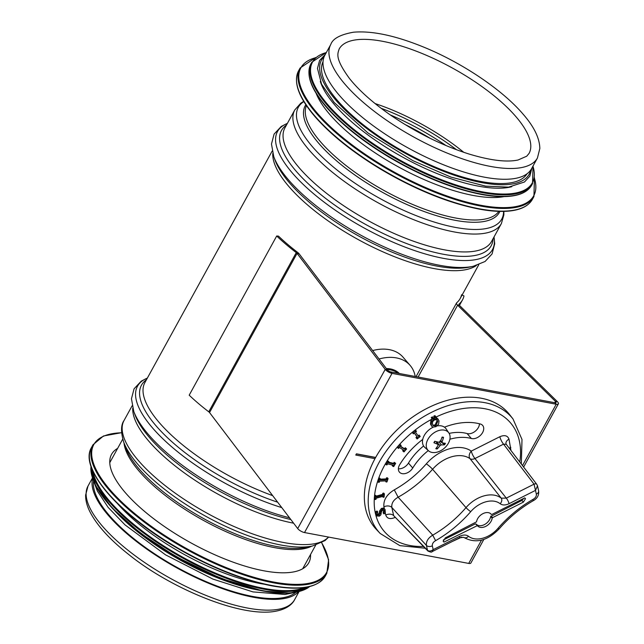 <?xml version="1.0" encoding="UTF-8"?>
<svg xmlns="http://www.w3.org/2000/svg" width="644" height="644" viewBox="0 0 644 644"><rect width="100%" height="100%" fill="white"/><g stroke="black" fill="none" stroke-linecap="round" stroke-linejoin="round"><path stroke-width="0.97" d="M295.773 592.367A116.403 40.685 -151.2 0 1 177.639 567.734A116.403 40.685 -151.2 0 1 93.541 481.189M298.422 591.812A117.9 41.208 -151.2 0 1 212.254 584.768A117.9 41.208 -151.2 0 1 108.313 515.361A117.9 41.208 -151.2 0 1 92.591 478.653M537.434 157.997L531.509 168.768A117.9 41.208 -151.2 0 1 447.749 166.45A117.9 41.208 -151.2 0 1 339.267 95.264A117.9 41.208 -151.2 0 1 324.882 55.175L330.807 44.404C332.811 38.592 340.402 34.526 353.58 32.2C372.337 30.614 396.004 35.71 424.589 47.479C462.859 63.225 502.513 89.983 523.057 114.117C534.037 126.667 539.632 138.13 539.833 148.523L537.434 157.997A117.9 41.208 -151.2 0 1 414.269 137.309A117.9 41.208 -151.2 0 1 330.807 44.404M316.107 93.3A116.403 40.685 28.8 0 0 329.889 114.576A116.403 40.685 28.8 0 0 504.019 196.613M320.301 81.434A116.403 40.685 28.8 0 0 335.009 105.27A116.403 40.685 28.8 0 0 511.795 186.704M323.038 61.663A116.403 40.685 28.8 0 0 337.569 100.617A116.403 40.685 28.8 0 0 443.788 170.563A116.403 40.685 28.8 0 0 527.017 173.8M310.561 554.452A112.531 39.332 -151.2 0 1 308.774 562.776A112.531 39.332 -151.2 0 1 191.22 543.037A112.531 39.332 -151.2 0 1 111.557 454.358A112.531 39.332 -151.2 0 1 117.627 448.385M263.686 584.132A116.403 40.685 -151.2 0 1 117.683 503.866M212.866 575.132A116.403 40.685 -151.2 0 1 152.515 541.95M374.977 458.657L355.762 455.05L356.438 453.827L375.653 457.433M356.382 453.923L375.597 457.53M483.845 539.422L470.861 563.033A5.369 1.876 -151.2 0 1 468.719 563.419L304.515 532.556A5.369 1.876 -151.2 0 1 297.697 528.571L209.542 412.554A2.681 0.942 28.8 0 0 208.761 411.806A120.581 42.15 -151.2 0 1 189.191 395.183L276.703 235.994A120.581 42.15 28.8 0 0 296.272 252.617A2.681 0.942 -151.2 0 1 297.053 253.374L385.209 369.382A5.369 1.876 28.8 0 0 392.027 373.375L556.231 404.231A5.369 1.876 28.8 0 0 558.38 403.852A5.369 1.876 28.8 0 0 557.326 401.606L459.438 305.369A2.681 0.942 -151.2 0 1 458.906 304.25A2.681 0.942 -151.2 0 1 458.987 304.153A120.581 42.15 28.8 0 0 462.505 299.863A120.581 42.15 28.8 0 0 463.986 295.95L462.11 295M276.703 235.994L278.49 236.123A117.9 41.208 28.8 0 0 297.617 252.376A5.369 1.876 -151.2 0 1 299.178 253.881L387.342 369.898A2.681 0.942 28.8 0 0 390.747 371.886L554.951 402.75A2.681 0.942 28.8 0 0 556.022 402.556A2.681 0.942 28.8 0 0 555.498 401.429L457.61 305.2A5.369 1.876 -151.2 0 1 456.556 302.954A5.369 1.876 -151.2 0 1 456.717 302.761A117.9 41.208 28.8 0 0 460.154 298.566A117.9 41.208 28.8 0 0 461.603 294.743M435.843 417.384L434.644 417.996L434.418 417.046L435.618 416.426L435.843 417.384M434.644 417.996L433.71 416.217L434.909 415.605L435.618 416.426M433.71 416.217L434.418 417.046M433.388 418.648L432.18 419.26L431.955 418.302L433.162 417.69L433.388 418.648M432.18 419.26L431.247 417.481L432.446 416.869L433.162 417.69M431.247 417.481L431.955 418.302M443.354 539.962L475.449 523.805L477.381 525.609L475.449 523.805L477.381 525.609L443.958 542.103L443.169 541.073M476.198 524.095A8.847 6.046 139.2 0 0 484.521 524.538A8.847 6.046 139.2 0 0 490.656 516.488L492.161 518.17A8.952 6.118 -40.8 0 1 485.834 526.325A8.952 6.118 -40.8 0 1 477.446 525.697A8.952 6.118 -40.8 0 1 477.381 525.609M490.607 513.654L491.316 514.395A8.952 6.118 -40.8 0 0 490.994 514.017A8.952 6.118 -40.8 0 0 482.614 513.815A8.952 6.118 -40.8 0 0 476.544 521.833L445.31 537.885L443.201 541.306L443.958 542.103M491.879 514.451L524.739 497.901L525.496 498.706L524.755 497.893M490.656 516.488L521.865 500.444L523.387 502.119L525.496 498.706M523.387 502.119L492.588 517.631L491.082 515.941M492.161 518.17L492.588 517.631M521.865 500.444L523.814 498.367M377.271 514.435L379.034 515.208L380.177 513.55L380.282 511.827L382.166 509.227L384.21 508.913L385.04 509.436L385.37 513.115L383.888 513.88L384.476 510.982L384.13 510.241L382.6 510.137L381.457 511.73L380.886 514.846L379.397 516.15L376.692 515.916L376.313 512.576L377.722 511.851L377.569 515.055M377.295 514.524L378.318 514.387L379.469 512.729L379.574 510.998L381.457 508.406L383.502 508.084L385.04 509.436M376.692 515.916L375.557 514.202L375.605 511.755L377.014 511.022L377.722 511.851M375.605 511.755L376.313 512.576M383.888 513.88L383.164 512.986L383.711 509.959M383.164 512.986L383.872 513.815M384.388 493.884L384.13 497.063L383.204 497.313L383.293 496.266L376.112 498.239L376.024 499.285L375.106 499.535L375.372 496.355L376.289 496.105L376.201 497.152L383.381 495.18L383.47 494.133L384.388 493.884L383.679 493.054L382.753 493.312L383.47 494.133M375.106 499.535L374.397 498.714L374.655 495.534L375.581 495.276L376.289 496.105L382.673 494.351L382.753 493.312M382.673 494.351L383.381 495.18M374.655 495.534L375.372 496.355M382.496 496.492L383.204 497.313M388.091 478.621L386.955 481.945L386.086 481.978L386.456 480.883L379.646 481.149L379.276 482.235L378.398 482.276L379.533 478.951L380.411 478.919L380.032 480.005L386.843 479.748L387.221 478.653L388.091 478.621L387.382 477.8L386.505 477.832L387.221 478.653M380.33 479.144L386.134 478.919L386.505 477.832M386.134 478.919L386.843 479.748M378.398 482.276L377.69 481.446L378.825 478.13L379.694 478.098L380.411 478.919M378.825 478.13L379.533 478.951M386.086 481.978L385.45 480.923M395.658 463.318L393.726 466.562L392.953 466.377L393.589 465.314L387.583 463.849L386.947 464.92L386.183 464.726L388.115 461.482L388.887 461.676L388.252 462.738L394.257 464.203L394.885 463.133L395.658 463.318L394.176 462.311L394.885 463.133M388.59 462.167L393.54 463.374L394.176 462.311M393.54 463.374L394.257 464.203M386.183 464.726L385.466 463.905L387.406 460.661L388.887 461.676M387.406 460.661L388.115 461.482M392.953 466.377L392.244 465.556L392.542 465.057M406.606 448.965L403.997 451.919L403.377 451.524L404.239 450.55L399.425 447.459L398.572 448.433L397.952 448.039L400.56 445.076L401.172 445.471L400.318 446.445L405.132 449.536L405.986 448.562L406.606 448.965L405.277 447.741L405.986 448.562M400.528 446.212L404.416 448.715L405.277 447.741M404.416 448.715L405.132 449.536M397.952 448.039L397.243 447.21L399.844 444.247L401.172 445.471M399.844 444.247L400.56 445.076M403.377 451.524L402.669 450.703L403.321 449.963M420.218 436.471L417.111 438.958L416.684 438.379L417.706 437.558L414.398 433.034L413.376 433.855L412.949 433.267L416.064 430.788L416.491 431.367L415.469 432.18L418.777 436.704L419.791 435.891L420.218 436.471M414.325 433.09L416.998 436.737L415.976 437.55L417.111 438.958M418.133 435.827L419.083 435.062L419.791 435.891M413.376 433.855L412.241 432.446L415.348 429.959L416.064 430.788M412.241 432.446L412.949 433.267M416.998 436.737L417.706 437.558M415.976 437.55L416.684 438.379M436.551 419.663L437.799 421.49L435.803 425.821L433.026 425.595L432.406 424.251L432.615 421.675L434.41 419.912L436.551 419.663L437.163 420.13M432.712 425.121L435.086 424.992L437.083 420.661L436.769 419.783M437.3 418.6L439.031 420.862L438.62 424.203L435.988 426.658L432.897 427.133L431.923 426.457L431.174 424.879L431.577 421.53L434.209 419.083L437.3 418.6L436.592 417.779L438.29 419.3M431.923 426.457L430.466 424.05L430.868 420.701L432.736 418.705L434.507 417.835M435.296 417.666L436.592 417.779M430.868 420.701L431.577 421.53M444.441 427.173A65.624 44.839 -40.8 0 1 480.368 424.018A8.952 6.118 -40.8 0 1 482.646 425.418A8.952 6.118 -40.8 0 1 481.213 434.539A8.952 6.118 -40.8 0 1 471.368 438.5A47.728 32.611 139.2 0 0 449.882 439.232M428.292 450.591A47.728 32.611 139.2 0 0 412.732 468.019A8.952 6.118 -40.8 0 1 399.457 472.149A8.952 6.118 -40.8 0 1 399.739 464.606A65.624 44.839 -40.8 0 1 422.73 439.409M536.911 484.521A2.987 1.988 142.7 0 0 536.846 484.417A2.987 1.988 142.7 0 0 534.045 484.159L536.363 494.157C536.557 496.258 535.462 497.989 533.087 499.341C519.805 507.021 508.1 516.697 497.965 528.362A22.798 15.577 -40.8 0 1 468.526 536.283C466.192 534.625 463.229 534.633 459.639 536.315A4.476 1.127 63.3 0 1 459.51 537.845L432.148 551.618L433.179 549.638C430.916 551.272 429.017 551.481 427.487 550.258A2.987 2.077 135.7 0 0 427.882 550.982A2.987 2.077 135.7 0 0 428.01 551.103M432.108 551.634L432.14 551.618C431.786 552.423 430.369 552.214 427.882 550.974L393.653 515.643A5.965 4.089 -12.6 0 0 385.748 515.047C387.076 518.67 390.127 519.491 394.901 517.51L395.078 517.422M459.639 536.315L433.179 549.638L432.333 545.846C432.14 543.745 433.235 542.023 435.61 540.662C448.892 532.99 460.597 523.314 470.74 511.642A22.798 15.577 -40.8 0 1 500.171 503.729C502.505 505.387 505.468 505.371 509.066 503.689L535.518 490.374L537.507 485.809M510.982 450.494L508.993 439.184C507.665 435.569 504.614 434.748 499.841 436.721A5.965 1.497 -116.7 0 0 503.536 444.143L506.289 444.344L536.838 484.409A2.987 1.988 142.7 0 0 536.838 484.409L537.531 485.914M432.333 545.846A4.476 3.067 167.4 0 1 426.409 545.404L427.487 550.258L393.653 515.643L391.826 507.44A5.965 4.089 -12.6 0 0 383.921 506.852L384.307 508.583M435.61 540.662L432.72 535.164C428.163 537.949 426.054 541.371 426.409 545.404L391.826 507.44C391.375 503.294 393.476 499.873 398.137 497.2L398.129 497.192C411.13 489.891 422.617 480.585 432.575 469.267A29.624 20.246 -40.8 0 1 470.007 458.649L501.217 498.15A27.273 18.636 139.2 0 0 466.006 507.617C456.403 518.686 445.31 527.871 432.728 535.164L398.137 497.2M500.171 503.729A4.476 3.236 -51.5 0 0 501.217 498.15L506.297 498.126L474.958 458.528L503.536 444.143L534.045 484.159L506.297 498.126A4.476 1.127 -116.7 0 1 509.066 503.689M536.363 494.157A4.476 3.067 -12.6 0 0 538.601 490.712L537.531 485.93M533.087 499.341L533.039 500.831C537.313 498.585 539.165 495.212 538.601 490.712M468.526 536.283A4.476 3.236 128.5 0 1 463.608 537.305A4.476 3.236 128.5 0 1 463.591 537.297C475.401 543.914 487.267 541.081 499.221 528.813A4.476 0.692 40.8 0 0 499.229 528.796A4.476 0.692 40.8 0 1 497.965 528.362M470.74 511.642A4.476 0.692 -139.2 0 1 466.006 507.617L432.575 469.267A5.965 0.894 -138.9 0 0 426.304 463.857C417.046 474.395 406.372 483.064 394.281 489.859L398.129 497.192M506.289 444.344L506.031 443.796A5.965 4.089 -12.6 0 0 506.023 443.805A5.965 4.089 -12.6 0 1 508.993 439.184M510.821 447.379A5.965 4.089 -12.6 0 0 509.348 448.361M380.185 533.465L376.362 529.44A87.995 60.125 -40.8 0 1 402.42 424.984A87.995 60.125 -40.8 0 1 509.573 414.575L513.002 418.954A87.729 59.94 139.2 0 0 419.397 419.349A87.729 59.94 139.2 0 0 369.527 513.188A87.729 59.94 139.2 0 0 380.185 533.465L399.827 545.621L425.177 548.221M479.466 423.784A8.952 6.118 -40.8 0 1 475.159 431.295A8.952 6.118 -40.8 0 1 467.101 433.549A47.728 32.611 139.2 0 0 449.134 433.396M423.599 445.986A47.728 32.611 139.2 0 0 408.465 463.068A8.952 6.118 -40.8 0 1 398.37 468.776M444.585 444.754A7.132 4.878 139.2 0 0 445.398 443.281A23.852 6.078 -152.5 0 1 442.356 442.847L442.05 441.889A23.852 16.197 -86.1 0 0 443.531 437.332A7.132 4.878 139.2 0 0 442.17 437.083A23.852 14.224 106.8 0 1 440.19 441.534L438.983 442.219A23.852 7.672 -157.1 0 1 434.724 441.277A7.132 4.878 139.2 0 0 433.911 442.75L433.911 442.75A23.852 8.919 34.8 0 0 437.872 444.239L438.17 445.205A23.852 13.355 100.2 0 1 435.787 448.699A7.132 4.878 139.2 0 0 437.139 448.957A23.852 17.066 -78.8 0 0 440.037 445.551L441.237 444.875A23.852 10.505 30.2 0 0 444.585 444.754L439.86 441.092M436.882 447.242L437.139 448.957M443.531 437.332L442.066 437.373A6.665 4.556 -40.8 0 1 442.637 437.453A6.665 4.556 -40.8 0 1 443.225 437.614M436.036 441.607L438.17 445.205M442.356 442.847L440.391 441.148M427.922 439.353A13.572 9.274 -40.8 0 1 438.685 430.554A13.572 9.274 -40.8 0 1 448.9 433.018A13.572 9.274 -40.8 0 1 444.215 448.305A13.572 9.274 -40.8 0 1 428.405 450.687A13.572 9.274 -40.8 0 1 427.922 439.353M428.405 450.687L424.734 447.339A14.168 9.684 -40.8 0 1 424.227 435.513A14.168 9.684 -40.8 0 1 433.162 427.214M437.147 425.917A14.168 9.684 -40.8 0 1 446.123 428.896L448.9 433.018M422.166 439.836A11.19 7.639 139.2 0 0 422.577 440.206M386.32 368.545A31.323 21.397 -40.8 0 1 399.352 373.504M379.058 358.998A44.742 30.574 -40.8 0 1 410.148 365.43A44.742 30.574 -40.8 0 1 414.945 375.17A44.742 30.574 -40.8 0 1 415.203 376.482M372.651 350.561A44.742 30.574 -40.8 0 1 403.039 357.178L410.148 365.43M386.698 369.044A31.323 21.397 -40.8 0 1 399.248 373.48M387.076 369.551A30.727 20.994 -40.8 0 1 398.089 373.262M311.752 546.144A110.084 38.479 -151.2 0 1 203.609 520.489A110.084 38.479 -151.2 0 1 124.01 442.927M306.343 547.311A110.953 38.785 -151.2 0 1 204.414 519.024A110.953 38.785 -151.2 0 1 125.918 448.119L123.712 442.13A116.145 40.596 -151.2 0 0 205.887 516.351A116.145 40.596 -151.2 0 0 312.582 545.959L306.343 547.311M328.512 537.064A117.9 41.208 -151.2 0 1 202.965 510.885A117.9 41.208 -151.2 0 1 124.034 420.516C120.847 424.887 120.742 432.092 123.712 442.13M293.608 523.186A117.9 41.208 -151.2 0 1 185.971 474.073A117.9 41.208 -151.2 0 1 132.736 408.224M290.83 519.531A119.647 41.82 -151.2 0 1 135.031 414.816L133.759 411.379A122.626 42.858 -151.2 0 0 289.486 517.76M281.774 507.609A122.626 42.858 -151.2 0 1 162.9 438.814A122.626 42.858 -151.2 0 1 147.339 378.125M277.644 502.183A119.647 41.82 -151.2 0 1 168.478 438.644A119.647 41.82 -151.2 0 1 146.438 379.767M272.662 495.63A117.9 41.208 -151.2 0 1 144.908 382.536L272.154 151.09M476.399 265.481A117.9 41.208 -151.2 0 1 358.088 239.504A117.9 41.208 -151.2 0 1 272.758 153.522M469.605 267.075A119.647 41.82 -151.2 0 1 359.698 236.573A119.647 41.82 -151.2 0 1 275.052 160.123L273.781 156.677A122.626 42.858 -151.2 0 0 360.543 235.036A122.626 42.858 -151.2 0 0 473.187 266.302L469.605 267.075M493.988 237.016A122.626 42.858 -151.2 0 1 364.351 228.113A122.626 42.858 -151.2 0 1 287.361 123.423M493.087 238.658A119.647 41.82 -151.2 0 1 366.195 224.748A119.647 41.82 -151.2 0 1 286.459 125.065M491.557 241.436A117.9 41.208 -151.2 0 1 368.392 220.747A117.9 41.208 -151.2 0 1 284.93 127.842L294.767 109.963A117.9 41.208 -151.2 0 0 378.229 202.868A117.9 41.208 -151.2 0 0 501.394 223.557L491.557 241.436M503.584 211.393A116.057 40.564 -151.2 0 1 380.475 198.771A116.057 40.564 -151.2 0 1 303.855 101.591M499.881 211.393A110.76 38.712 -151.2 0 1 383.663 192.975A110.76 38.712 -151.2 0 1 305.844 104.714M498.826 211.361A109.842 38.39 -151.2 0 1 384.79 190.922A109.842 38.39 -151.2 0 1 306.431 105.592M299.017 591.667L294.63 599.653A117.9 41.208 -151.2 0 1 171.465 578.964A117.9 41.208 -151.2 0 1 88.003 486.059L92.39 478.073M404.899 124.437A116.403 40.685 -151.2 0 1 430.16 138.323M390.296 114.93A115.026 40.202 -151.2 0 1 446.002 145.56M381.111 108.281A109.73 38.35 -151.2 0 1 456.54 149.746M375.066 103.555A108.353 37.875 -151.2 0 1 463.777 152.322M515.844 116.556A108.353 37.875 -151.2 0 1 529.07 153.393L526.728 156.202L518.034 160.01C506.506 162.457 490.004 160.412 468.534 153.876C441.985 145.343 416.121 132.511 390.948 115.389C372.981 102.911 359.159 90.619 349.467 78.488C334.663 58.185 337.689 53.766 339.171 49A108.353 37.875 -151.2 0 1 416.153 51.134A108.353 37.875 -151.2 0 1 515.844 116.556M315.093 116.661A132.809 46.424 28.8 0 0 515.264 209.944M314.916 116.081A133.405 46.626 28.8 0 0 437.662 196.637A133.405 46.626 28.8 0 0 532.443 199.262C528.539 206.12 520.481 210.081 508.269 211.143C500.034 211.836 490.374 211.168 479.313 209.131C448.61 203.11 415.927 189.908 381.272 169.541C353.097 152.58 330.984 134.918 314.908 116.556C298.494 97.284 293.068 82.005 298.631 70.727A133.405 46.626 28.8 0 0 314.916 116.081M298.631 70.727L300.128 68.006A133.405 46.626 28.8 0 0 316.405 113.36A133.405 46.626 28.8 0 0 439.16 193.916A133.405 46.626 28.8 0 0 533.94 196.541L534.44 177.744M315.447 57.767A132.841 46.432 28.8 0 0 317.106 112.958A132.841 46.432 28.8 0 0 459.116 199.938A132.841 46.432 28.8 0 0 534.383 178.122M326.508 107.186A125.355 43.816 28.8 0 0 515.458 195.229M326.331 106.606A125.95 44.025 28.8 0 0 442.219 182.663A125.95 44.025 28.8 0 0 531.702 185.142C527.927 191.743 520.119 195.502 508.261 196.42C500.605 196.992 491.686 196.34 481.511 194.472C452.531 188.781 421.683 176.327 388.968 157.096C362.379 141.092 341.497 124.421 326.323 107.081C310.827 88.888 305.699 74.454 310.955 63.788A125.95 44.025 28.8 0 0 326.331 106.606M310.955 63.788L311.793 62.275A125.95 44.025 28.8 0 0 327.16 105.093A125.95 44.025 28.8 0 0 443.048 181.149A125.95 44.025 28.8 0 0 532.532 183.629L533.039 165.983M326.315 52.566A125.411 43.832 28.8 0 0 327.836 104.682A125.411 43.832 28.8 0 0 461.941 186.808A125.411 43.832 28.8 0 0 532.942 166.168M324.238 56.495A118.496 41.417 28.8 0 0 335.991 100.319A118.496 41.417 28.8 0 0 450.518 173.904A118.496 41.417 28.8 0 0 530.736 170.016M321.622 542.755A132.809 46.424 -151.2 0 1 268.29 580.952A132.809 46.424 -151.2 0 1 117.9 498.271A132.809 46.424 -151.2 0 1 121.579 432.784M321.718 542.707L328.617 559.781L326.806 573.329A133.405 46.626 -151.2 0 1 187.436 549.92A133.405 46.626 -151.2 0 1 92.994 444.787L103.451 435.996L121.571 432.671M326.806 573.329L325.309 576.042A133.405 46.626 -151.2 0 1 185.939 552.641A133.405 46.626 -151.2 0 1 91.496 447.508L92.994 444.787M309.442 586.434A132.841 46.432 -151.2 0 1 185.762 552.955A132.841 46.432 -151.2 0 1 91.231 466.473M304.652 587.529A125.355 43.816 -151.2 0 1 183.266 557.495A125.355 43.816 -151.2 0 1 92.873 471.102M307.534 587.03A125.95 44.025 -151.2 0 1 182.896 558.163A125.95 44.025 -151.2 0 1 91.746 468.397M309.619 586.555A125.95 44.025 -151.2 0 1 182.067 559.676A125.95 44.025 -151.2 0 1 91.029 466.385M299.532 591.369A125.411 43.832 -151.2 0 1 181.89 559.998A125.411 43.832 -151.2 0 1 92.374 477.478M258.783 590.17A118.496 41.417 -151.2 0 1 115.212 511.247M208.761 411.806L296.272 252.617M209.542 412.554L297.053 253.374L299.178 253.881M297.697 528.571L385.209 369.382L387.342 369.898M304.515 532.556L392.027 373.375L390.747 371.886M468.719 563.419L481.519 540.131M522.493 465.596L556.231 404.231L554.951 402.75M557.326 401.606L555.498 401.429L554.79 402.717M462.505 299.863L459.462 305.393L457.61 305.2L418.117 377.03M383.502 508.084L384.21 508.913M381.457 508.406L382.166 509.227M379.574 510.998L380.282 511.827M379.469 512.729L380.177 513.55M378.318 514.387L379.034 515.208M375.557 514.202L376.265 515.031M383.768 510.161L384.476 510.982M437.083 420.661L437.799 421.49M433.493 418.254L434.209 419.083M430.466 424.05L431.174 424.879M435.795 417.167A83.253 56.889 -40.8 0 1 519.748 461.998M423.446 546.442A83.253 56.889 -40.8 0 1 375.685 514.604M375.452 513.614A83.253 56.889 -40.8 0 1 432.027 419.075M394.281 489.859C386.714 494.455 383.261 500.114 383.921 506.852M499.841 436.721L471.263 451.106A35.589 24.319 139.2 0 0 426.304 463.857M385.321 513.139L385.748 515.047M470.007 458.649A5.965 3.961 141.6 0 0 474.958 458.528A5.965 1.497 -116.7 0 1 471.263 451.106A5.965 4.291 125.2 0 0 470.007 458.649M471.368 438.5L467.101 433.549M412.732 468.019L408.465 463.068M434.169 442.718A6.665 4.556 -40.8 0 1 434.917 441.333M437.26 448.457A6.665 4.556 -40.8 0 1 436.125 448.272M444.891 443.241A6.665 4.556 -40.8 0 1 444.135 444.585M441.237 444.875L439.353 442.203M442.05 441.889L440.713 440.504M440.037 445.551L436.358 441.679M122.73 439.111L109.77 462.682M315.665 545.178L302.704 568.749M328.649 537.096L325.019 540.582L312.582 545.959M132.133 405.784L124.034 420.516M147.387 378.044L141.237 381.143L134.073 388.807L131.457 398.757L133.759 411.379M478.782 264.684L460.154 298.566M494.029 236.944L494.713 243.786L492.072 253.945L485.077 261.488L473.187 266.302M287.401 123.35L281.259 126.441L274.094 134.113L271.478 144.055L273.781 156.677M503.858 211.385L503.866 214.871L501.394 223.557M303.718 101.358L300.772 103.209L294.767 109.963M294.63 599.653C292.36 604.33 286.073 610.118 271.929 611.8C235.559 615.857 168.535 586.66 129.017 554.734C110.108 539.849 97.123 525.625 90.071 512.052C87.012 506.079 85.531 500.436 85.62 495.107L88.003 486.059M532.443 199.262L533.94 196.541M315.737 57.517L300.128 68.006M531.702 185.142L532.532 183.629M326.411 52.389L311.793 62.275M325.292 54.434L319.577 60.496L317.476 68.401L321.565 84.187L334.188 102.517L367.998 132.986L412.965 160.686L450.977 177.108L485.6 186.132L508.551 187.138L524.457 182.002L529.803 176.215L531.92 168.028M325.309 576.042C318.08 587.666 300.265 590.934 271.849 585.847C241.403 579.825 209.002 566.752 174.653 546.635C117.385 513.083 78.858 467.866 91.496 447.508M309.7 586.539L307.397 588.214L290.355 593.044L263.154 591.047L221.005 578.473L175.965 556.698L140.247 533.079L112.153 508.052L95.706 485.818L90.82 469.162L90.997 466.304M293.567 592.705L284.994 594.468L253.003 591.908L212.898 579.085L165.524 554.838L125.081 524.932L108.144 507.4L97.365 491.05L94.435 483.233M416.048 376.643L456.556 302.954M558.38 403.852L523.62 467.069M490.591 513.646L491.34 514.427M533.055 500.823C520.263 508.237 508.985 517.559 499.221 528.813M463.608 537.305L459.51 537.845M452.064 541.588L461.82 537.088M521.318 464.058L522.002 439.466L513.002 418.954M434.169 442.75L434.982 441.277M441.889 437.365L442.637 437.453M438.202 444.481L436.318 441.671"/></g></svg>
